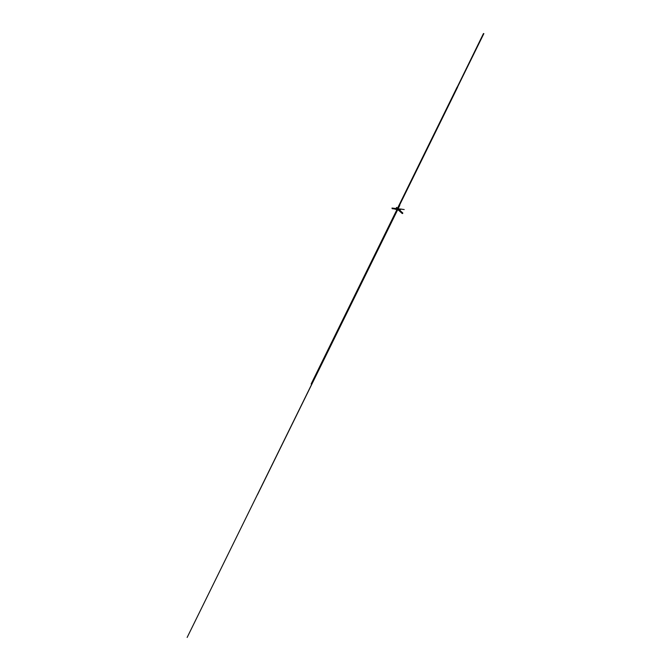 <?xml version="1.0" encoding="UTF-8"?>
<svg xmlns="http://www.w3.org/2000/svg" width="671" height="671" viewBox="0 0 671 671"><rect width="100%" height="100%" fill="white"/><g stroke="black" fill="none" stroke-linecap="round" stroke-linejoin="round"><path stroke-width="1.01" d="M397.962 208.153L483.464 33.55M187.142 637.45L397.668 209.537L397.123 209.369M397.358 209.369L457.11 87.121M397.4 209.402L396.955 209.318M394.523 216.146L398.23 208.631L397.777 209.545L395.085 209.218M397.66 209.151L396.964 208.564M398.037 208.782L399.388 209.998M398.079 208.832L399.782 205.385M396.779 207.524L398.129 208.748M398.079 208.698L396.385 212.137M397.542 209.016L402.6 213.537M397.92 208.614L397.257 207.976M397.978 208.195L399.379 205.334M397.786 208.53L402.843 213.051M397.895 208.547L311.554 384.013M397.492 209L483.858 33.6M457.53 87.188L397.567 209.033L457.513 87.171M397.618 209.075L457.58 87.23L397.601 209.067M402.441 213.001L398.993 209.948M397.417 208.396L396.376 207.473M397.266 209.478L395.982 212.086M397.786 209.537L402.197 213.487M397.081 208.975L396.561 208.513M397.366 208.396L396.855 207.935M397.064 209.369L311.151 383.963M397.601 208.111L457.127 87.138M457.161 87.163L397.643 208.119L457.177 87.18M398.171 208.58L399.757 205.36M391.159 222.78L383.049 239.27M396.561 209.117L392.124 208.606M396.997 209.251L392.099 208.656M398.633 207.607L399.002 206.861M394.85 215.416L396.477 212.137M397.861 209.444L400.402 209.788M397.081 209.084L394.774 208.798M398.146 208.471L399.547 205.678M397.626 209.528L396.595 211.583M394.129 208.304L392.669 208.127M402.088 209.235L400.26 209.008M398.163 208.572L398.373 208.153M257.471 494.703L398.138 208.798L404.21 209.545M397.266 208.689L392.007 208.052M397.677 209.537L257.37 494.703"/></g></svg>
